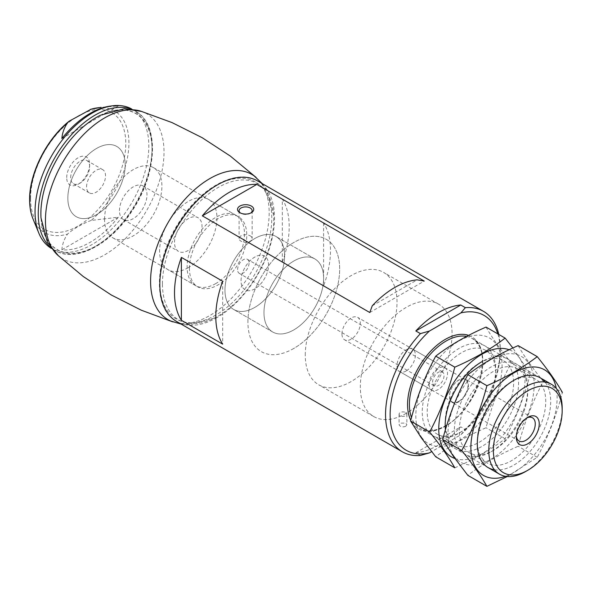 <?xml version="1.0" encoding="UTF-8"?>
<svg xmlns="http://www.w3.org/2000/svg" width="592" height="592" viewBox="0 0 592 592"><rect width="100%" height="100%" fill="white"/><g stroke="black" fill="none" stroke-linecap="round" stroke-linejoin="round"><path stroke-width="0.44" stroke-dasharray="2.96 2.22" d="M405.735 426.321C402.316 427.402 400.096 426.854 399.089 424.693L400.229 423.139L405.735 423.065L406.874 424.693L405.735 426.321M420.416 455.455L415.828 452.806A81.104 46.827 120 0 0 438.309 445.125A81.104 46.827 120 0 0 460.783 426.854L465.371 429.503L460.916 434.72L431.62 451.637M498.782 334.443A81.104 46.827 -60 0 1 500.24 348.444A81.104 46.827 -60 0 1 465.371 429.503M282.325 199.127L323.609 222.969A81.104 46.827 -60 0 1 323.609 285.869L282.325 262.034A81.104 46.827 120 0 0 282.325 199.127L282.325 262.034M497.835 333.895A77.855 44.948 -60 0 1 500.24 351.093A77.855 44.948 -60 0 1 460.916 434.72M215.799 283.553A40.552 23.414 -60 0 1 195.523 285.566A40.552 23.414 -60 0 1 195.523 238.739A40.552 23.414 -60 0 1 236.075 215.325A40.552 23.414 -60 0 1 242.291 247.819A40.552 23.414 -60 0 1 215.799 283.553M188.271 267.665A40.552 23.414 -60 0 1 168.002 269.671A40.552 23.414 -60 0 1 167.995 222.844A40.552 23.414 -60 0 1 208.547 199.437A40.552 23.414 -60 0 1 214.763 231.931A40.552 23.414 -60 0 1 188.271 267.665M188.271 250.446A19.462 11.241 -60 0 1 178.54 251.408A19.462 11.241 -60 0 1 178.54 228.934A19.462 11.241 -60 0 1 198.009 217.693A19.462 11.241 -60 0 1 200.991 233.292A19.462 11.241 -60 0 1 188.271 250.446M254.797 288.852A19.462 11.241 -60 0 1 245.066 289.814A19.462 11.241 -60 0 1 245.066 267.34A19.462 11.241 -60 0 1 264.528 256.099A19.462 11.241 -60 0 1 267.51 271.698A19.462 11.241 -60 0 1 254.797 288.852M254.797 307.396A42.173 24.346 -60 0 1 233.707 309.483A42.173 24.346 -60 0 1 233.707 260.783A42.173 24.346 -60 0 1 275.879 236.437A42.173 24.346 -60 0 1 282.347 270.233A42.173 24.346 -60 0 1 254.797 307.396M293.795 329.907A42.173 24.346 -60 0 1 272.705 331.994A42.173 24.346 -60 0 1 272.705 283.302A42.173 24.346 -60 0 1 314.877 258.948A42.173 24.346 -60 0 1 321.345 292.744A42.173 24.346 -60 0 1 293.795 329.907M293.795 348.451A64.883 37.459 -60 0 1 261.353 351.663A64.883 37.459 -60 0 1 261.353 276.745A64.883 37.459 -60 0 1 326.229 239.286A64.883 37.459 -60 0 1 336.175 291.271A64.883 37.459 -60 0 1 293.795 348.451M406.193 413.342A64.883 37.459 -60 0 1 373.752 416.553A64.883 37.459 -60 0 1 373.752 341.636A64.883 37.459 -60 0 1 438.635 304.177A64.883 37.459 -60 0 1 448.573 356.169A64.883 37.459 -60 0 1 406.193 413.342M406.193 370.962A12.98 7.489 -60 0 1 399.704 371.606A12.98 7.489 -60 0 1 399.704 356.621A12.98 7.489 -60 0 1 412.683 349.132A12.98 7.489 -60 0 1 414.666 359.529A12.98 7.489 -60 0 1 406.193 370.962M562.178 408.043A51.904 29.97 -60 0 1 525.474 471.609M415.828 452.806L460.783 426.854M323.609 222.969L323.609 285.869M222.681 281.237L222.681 344.144M516.342 435.949A13.409 7.74 -60 0 1 516.298 434.883A13.409 7.74 -60 0 1 525.777 418.463A13.409 7.74 -60 0 1 526.725 417.967M458.948 401.776A13.409 7.74 -60 0 1 452.244 402.442A13.409 7.74 -60 0 1 452.244 386.953A13.409 7.74 -60 0 1 465.652 379.213A13.409 7.74 -60 0 1 467.71 389.958A13.409 7.74 -60 0 1 458.948 401.776M458.763 401.317A12.98 7.489 -60 0 1 452.281 401.961A12.98 7.489 -60 0 1 452.281 386.976A12.98 7.489 -60 0 1 465.253 379.479A12.98 7.489 -60 0 1 467.243 389.884A12.98 7.489 -60 0 1 458.763 401.317M405.735 412.55A3.892 2.25 180 0 1 406.874 414.134A3.892 2.25 180 0 1 402.982 416.383A3.892 2.25 180 0 1 399.089 414.134A3.892 2.25 180 0 1 401.487 412.062A3.892 2.25 180 0 1 405.735 412.55M372.25 305.798L417.197 279.846M369.778 312.524L424.257 281.074M250.734 213.024A6.527 3.767 180 0 1 250.238 213.342A6.527 3.767 180 0 1 241.003 213.342A6.527 3.767 180 0 1 240.507 213.024M250.238 235.86A6.527 3.767 180 0 1 252.148 238.524A6.527 3.767 180 0 1 248.122 242.01A6.527 3.767 180 0 1 241.003 241.188A6.527 3.767 180 0 1 239.087 238.524A6.527 3.767 180 0 1 243.12 235.039A6.527 3.767 180 0 1 250.238 235.86M110.016 106.146A78.951 45.584 -60 0 1 118.319 105.953L101.091 107.352M97.014 107.922A70.152 40.5 -60 0 1 104.384 107.751A70.152 40.5 -60 0 1 128.405 151.552A70.152 40.5 -60 0 1 91.153 220.439L118.319 217.205A78.951 45.584 -60 0 1 61.879 249.787C62.256 244.37 64.128 239.138 67.481 234.106A70.152 40.5 -60 0 1 32.974 218.84M131.72 109.009A80.453 46.45 -60 0 1 132.157 109.254A80.453 46.45 -60 0 1 132.157 202.153A80.453 46.45 -60 0 1 51.704 248.603A80.453 46.45 -60 0 1 51.267 248.344M91.153 220.439C81.755 224.02 73.867 228.579 67.481 234.106M237.592 269.649A8.11 4.684 -60 0 1 241.129 261.486A8.11 4.684 -60 0 1 247.382 259.311A8.11 4.684 -60 0 1 249.062 263.026A8.11 4.684 -60 0 1 245.525 271.188A8.11 4.684 -60 0 1 239.272 273.363A8.11 4.684 -60 0 1 237.592 269.649M432.574 382.217A8.11 4.684 -60 0 1 436.112 374.055A8.11 4.684 -60 0 1 442.357 371.887A8.11 4.684 -60 0 1 442.357 381.248A8.11 4.684 -60 0 1 434.254 385.932A8.11 4.684 -60 0 1 432.574 382.217M429.133 384.208A12.98 7.489 -60 0 1 434.794 371.147A12.98 7.489 -60 0 1 444.792 367.669A12.98 7.489 -60 0 1 444.792 382.654A12.98 7.489 -60 0 1 431.82 390.143A12.98 7.489 -60 0 1 429.133 384.208M341.961 333.881A12.98 7.489 -60 0 1 347.63 320.82A12.98 7.489 -60 0 1 357.627 317.342A12.98 7.489 -60 0 1 357.627 332.327A12.98 7.489 -60 0 1 344.648 339.823A12.98 7.489 -60 0 1 341.961 333.881M305.257 355.067A64.883 37.459 -60 0 1 333.585 289.777A64.883 37.459 -60 0 1 383.579 272.394A64.883 37.459 -60 0 1 383.579 347.312A64.883 37.459 -60 0 1 318.696 384.77A64.883 37.459 -60 0 1 305.257 355.067M247.915 321.959A64.883 37.459 -60 0 1 276.235 256.669A64.883 37.459 -60 0 1 326.229 239.286A64.883 37.459 -60 0 1 326.229 314.204A64.883 37.459 -60 0 1 261.353 351.663A64.883 37.459 -60 0 1 247.915 321.959M263.973 312.687A42.173 24.346 -60 0 1 282.377 270.248A42.173 24.346 -60 0 1 314.877 258.948A42.173 24.346 -60 0 1 314.877 307.648A42.173 24.346 -60 0 1 272.705 331.994A42.173 24.346 -60 0 1 263.973 312.687M224.975 290.176A42.173 24.346 -60 0 1 243.386 247.737A42.173 24.346 -60 0 1 275.879 236.437A42.173 24.346 -60 0 1 275.879 285.137A42.173 24.346 -60 0 1 233.707 309.483A42.173 24.346 -60 0 1 224.975 290.176M241.033 280.904A19.462 11.241 -60 0 1 249.528 261.316A19.462 11.241 -60 0 1 264.528 256.099A19.462 11.241 -60 0 1 264.528 278.58A19.462 11.241 -60 0 1 245.066 289.814A19.462 11.241 -60 0 1 241.033 280.904M119.458 210.715A19.462 11.241 -60 0 1 127.953 191.127A19.462 11.241 -60 0 1 142.953 185.91A19.462 11.241 -60 0 1 142.953 208.384A19.462 11.241 -60 0 1 123.491 219.625A19.462 11.241 -60 0 1 119.458 210.715M104.547 219.321A40.552 23.414 -60 0 1 122.248 178.518A40.552 23.414 -60 0 1 153.498 167.647A40.552 23.414 -60 0 1 153.498 214.474A40.552 23.414 -60 0 1 112.946 237.888A40.552 23.414 -60 0 1 104.547 219.321M67.843 198.135A40.552 23.414 -60 0 1 85.544 157.324A40.552 23.414 -60 0 1 116.794 146.461A40.552 23.414 -60 0 1 116.794 193.288A40.552 23.414 -60 0 1 76.242 216.694A40.552 23.414 -60 0 1 67.843 198.135A40.552 23.414 -60 0 1 85.544 157.324A40.552 23.414 -60 0 1 116.794 146.461A40.552 23.414 -60 0 1 116.794 193.288A40.552 23.414 -60 0 1 76.242 216.694A40.552 23.414 -60 0 1 67.843 198.135M66.696 177.607A16.221 9.368 -60 0 1 78.166 157.738A16.221 9.368 -60 0 1 89.636 164.361A16.221 9.368 -60 0 1 78.166 184.23A16.221 9.368 -60 0 1 66.696 177.607M118.319 217.205L61.879 249.787M118.319 105.953L61.879 138.535M86.58 186.791A13.409 7.74 -60 0 1 92.433 173.293A13.409 7.74 -60 0 1 102.764 169.697A13.409 7.74 -60 0 1 102.764 185.185A13.409 7.74 -60 0 1 89.355 192.925A13.409 7.74 -60 0 1 86.58 186.791M70.67 177.607A13.409 7.74 -60 0 1 76.523 164.11A13.409 7.74 -60 0 1 86.861 160.513A13.409 7.74 -60 0 1 89.636 166.655A13.409 7.74 -60 0 1 80.157 183.083A13.409 7.74 -60 0 1 73.452 183.742A13.409 7.74 -60 0 1 70.67 177.607M189.418 268.324A40.552 23.414 -60 0 1 207.119 227.513A40.552 23.414 -60 0 1 238.369 216.65A40.552 23.414 -60 0 1 238.369 263.477A40.552 23.414 -60 0 1 197.817 286.891A40.552 23.414 -60 0 1 189.418 268.324M100.233 115.322A78.699 45.436 -60 0 1 152.151 150.886A78.699 45.436 -60 0 1 97.754 245.103A78.699 45.436 -60 0 1 40.996 217.923M140.659 111.118A83.849 48.411 -60 0 1 144.056 112.376A83.849 48.411 -60 0 1 146.653 210.523A83.849 48.411 -60 0 1 60.362 257.35A83.849 48.411 -60 0 1 57.565 255.034M254.249 176.002A83.849 48.411 -60 0 1 257.046 178.31A83.849 48.411 -60 0 1 251.807 271.232A83.849 48.411 -60 0 1 173.952 322.233A83.849 48.411 -60 0 1 170.555 320.968M162.445 283.901A78.699 45.436 -60 0 1 216.235 188.619A78.699 45.436 -60 0 1 273.622 215.421A78.699 45.436 -60 0 1 214.385 318.03A78.699 45.436 -60 0 1 162.445 283.901M421.6 437.288A60.991 35.209 120 0 0 496.296 394.161A60.991 35.209 120 0 0 458.948 341.029A60.991 35.209 120 0 0 421.6 437.288M427.165 430.369A51.904 29.97 120 0 0 458.948 433.203A51.904 29.97 120 0 0 495.652 369.637A51.904 29.97 120 0 0 449.454 355.378A51.904 29.97 120 0 0 427.165 430.369M486.047 327.087C491.952 337.499 500.336 349.428 511.207 362.889C500.44 383.128 492.056 404.75 486.047 427.742C466.888 436.052 450.112 445.739 435.719 456.795M454.945 458.504A60.991 35.209 120 0 0 500.566 438.169A60.991 35.209 120 0 0 525.015 379.176A60.991 35.209 120 0 0 509.15 349.746M454.797 467.813C473.948 459.496 490.724 449.816 505.124 438.753C515.891 418.507 524.275 396.892 530.284 373.9L512.879 348.007M445.413 429.792A51.904 29.97 120 0 0 450.105 443.608A51.904 29.97 120 0 0 494.446 436.644A51.904 29.97 120 0 0 518.037 375.846A51.904 29.97 120 0 0 481.888 361.69L479.402 363.125A48.389 27.942 120 0 0 445.184 422.392A48.389 27.942 120 0 0 449.772 439.501A48.389 27.942 120 0 0 455.211 444.548A48.389 27.942 120 0 0 503.6 416.605A48.389 27.942 120 0 0 503.6 360.728A48.389 27.942 120 0 0 479.402 363.125M431.805 429.126A48.389 27.942 120 0 0 437.236 434.165A48.389 27.942 120 0 0 461.434 431.775A48.389 27.942 120 0 0 495.652 372.509A48.389 27.942 120 0 0 485.632 350.353A48.389 27.942 120 0 0 440.603 372.938A48.389 27.942 120 0 0 431.805 429.126M530.284 373.9L511.207 362.889M505.124 438.753L486.047 427.742M453.716 455.825A60.991 35.209 120 0 0 528.412 412.705A60.991 35.209 120 0 0 491.064 359.573A60.991 35.209 120 0 0 453.716 455.825M459.281 448.906A51.904 29.97 120 0 0 491.064 451.748A51.904 29.97 120 0 0 527.768 388.174A51.904 29.97 120 0 0 481.562 373.915A51.904 29.97 120 0 0 459.281 448.906M518.155 345.624C524.061 356.036 532.452 367.972 543.323 381.426C532.556 401.672 524.164 423.287 518.155 446.279C499.004 454.589 482.228 464.276 467.828 475.339M505.538 476.323A60.991 35.209 120 0 0 557.131 397.713A60.991 35.209 120 0 0 556.288 388.426M507.248 476.538L537.24 457.298C548 437.051 556.391 415.436 562.4 392.444L543.323 381.426M494.431 469.759A51.904 29.97 120 0 0 539.956 437.592A51.904 29.97 120 0 0 545.047 382.084M463.913 447.663A48.389 27.942 120 0 0 469.352 452.71A48.389 27.942 120 0 0 493.55 450.312A48.389 27.942 120 0 0 527.768 391.046A48.389 27.942 120 0 0 517.741 368.897A48.389 27.942 120 0 0 472.719 391.482A48.389 27.942 120 0 0 463.913 447.663M481.888 458.038A48.389 27.942 120 0 0 487.327 463.085A48.389 27.942 120 0 0 535.716 435.15A48.389 27.942 120 0 0 535.716 379.272A48.389 27.942 120 0 0 511.518 381.662A48.389 27.942 120 0 0 477.3 440.929A48.389 27.942 120 0 0 481.888 458.038M537.24 457.298L518.155 446.279M217.175 317.46A81.104 46.827 -60 0 1 176.623 321.478C152.077 308.61 154.312 258.859 179.85 221.008C201.458 186.991 236.97 168.165 257.727 181.004A81.104 46.827 -60 0 1 270.159 245.991A81.104 46.827 -60 0 1 217.175 317.46M468.62 335.368A53.199 30.717 -60 0 1 480.704 376.704A53.199 30.717 -60 0 1 445.184 426.321A53.199 30.717 -60 0 1 410.752 420.253M215.799 315.077A79.158 45.702 -60 0 1 167.329 246.117A79.158 45.702 -60 0 1 264.269 190.143A79.158 45.702 -60 0 1 215.799 315.077M466.6 336.419A51.904 29.97 -60 0 1 472.053 338.461A51.904 29.97 -60 0 1 480.016 380.049A51.904 29.97 -60 0 1 446.102 425.789A51.904 29.97 -60 0 1 420.15 428.364A51.904 29.97 -60 0 1 411.499 417.515M30.547 198.475A67.34 38.88 -60 0 1 101.979 109.624A67.34 38.88 -60 0 1 101.979 204.854A67.34 38.88 -60 0 1 30.547 198.475M41.003 213.631A78.507 45.325 -60 0 1 124.276 110.045A78.507 45.325 -60 0 1 124.276 221.068A78.507 45.325 -60 0 1 41.003 213.631M130.381 108.869A80.453 46.45 -60 0 1 135.368 111.111A80.453 46.45 -60 0 1 135.368 204.011A80.453 46.45 -60 0 1 54.915 250.46A80.453 46.45 -60 0 1 50.483 247.256M500.24 351.093L500.24 348.444M236.075 215.325L208.547 199.437M195.523 285.566L168.002 269.671M142.953 185.91L198.009 217.693M123.491 219.625L178.54 251.408M314.877 258.948L275.879 236.437L314.877 258.948M272.705 331.994L233.707 309.483L272.705 331.994M438.635 304.177L383.579 272.394M373.752 416.553L318.696 384.77M539.956 377.659L472.053 338.461C494.749 348 477.278 409.568 445.458 425.729C435.364 431.294 426.928 432.167 420.15 428.364L488.052 467.562M516.298 434.883L516.298 437.177M525.777 418.463L527.768 417.316M532.489 417.797L465.652 379.213M519.073 441.025L452.244 402.442M465.253 379.479L412.683 349.132M452.281 401.961L399.704 371.606M399.089 414.134L399.089 424.693M406.874 414.134L406.874 424.693M250.238 213.342L251.356 212.698M241.003 213.342L239.886 212.698M239.087 210.678L239.087 238.524M252.148 210.678L252.148 238.524M99.345 107.603L101.091 107.367M69.175 121.182L68.687 121.582M442.357 371.887L247.382 259.311M434.254 385.932L239.272 273.363M444.792 367.669L357.627 317.342M431.82 390.143L344.648 339.823M153.498 167.647L238.369 216.65M112.946 237.888L197.817 286.891M132.157 109.254L135.368 111.111C159.729 123.876 157.509 173.234 132.179 210.774C110.741 244.518 75.51 263.196 54.915 250.46L51.704 248.603M102.764 169.697L86.861 160.513M89.355 192.925L73.452 183.742M89.636 166.655L89.636 164.361M80.157 183.083L78.166 184.23M144.056 112.376L141.954 111.511M60.362 257.35L58.556 255.966M257.046 178.31L256.055 177.385M173.952 322.233L172.657 321.833M273.622 215.421L267.325 191.349L262.278 183.631M214.385 318.03L190.38 324.616L181.174 324.105M495.652 372.509L495.652 369.637M461.434 431.775L458.948 433.203M437.236 434.165L455.211 444.548M485.632 350.353L503.6 360.728M445.184 422.392L445.184 425.263M527.768 391.046L527.768 388.174M493.55 450.312L491.064 451.748M469.352 452.71L487.327 463.085M517.741 368.897L535.716 379.272M477.3 440.929L477.3 443.8M511.518 381.662L514.004 380.234"/><path stroke-width="0.89" d="M431.62 451.637L429.459 452.88L420.416 455.455A81.104 46.827 -60 0 1 402.345 451.792A81.104 46.827 -60 0 1 420.416 333.614L415.828 330.965L460.783 305.013A81.104 46.827 120 0 0 415.828 330.965M429.459 452.88A77.855 44.948 -60 0 1 390.135 414.666A77.855 44.948 -60 0 1 429.459 331.039L460.916 312.879L465.371 307.662L460.783 305.013M465.371 307.662A81.104 46.827 -60 0 1 483.442 311.318A81.104 46.827 -60 0 1 498.782 334.443M222.681 344.144A81.104 46.827 -60 0 1 222.681 281.237L181.389 257.402A81.104 46.827 120 0 0 181.389 320.302L222.681 344.144M202.323 215.843L369.778 312.524L372.25 305.798A81.104 46.827 -60 0 1 417.197 279.846L424.257 281.074L256.802 184.393A81.104 46.827 120 0 0 202.323 215.843L256.802 184.393M460.916 312.879A77.855 44.948 -60 0 1 497.835 333.895M420.416 333.614L429.459 331.039M527.768 470.292A48.662 28.098 -60 0 1 493.358 450.423A48.662 28.098 -60 0 1 527.768 390.824A48.662 28.098 -60 0 1 562.178 410.693A48.662 28.098 -60 0 1 527.768 470.285A48.662 28.098 -60 0 1 527.768 470.292L525.474 471.609A51.904 29.97 -60 0 1 499.522 474.185A51.904 29.97 -60 0 1 499.522 414.252A51.904 29.97 -60 0 1 551.426 384.282A51.904 29.97 -60 0 1 562.178 408.043L562.178 410.693M527.768 443.8A16.221 9.368 -60 0 1 516.298 437.177A16.221 9.368 -60 0 1 527.768 417.316A16.221 9.368 -60 0 1 539.238 423.939A16.221 9.368 -60 0 1 527.768 443.8M525.474 471.609L527.768 470.285M181.389 257.402L181.389 320.302M526.725 417.967A13.409 7.74 -60 0 1 532.489 417.797A13.409 7.74 -60 0 1 534.539 428.541A13.409 7.74 -60 0 1 525.777 440.359A13.409 7.74 -60 0 1 519.073 441.025A13.409 7.74 -60 0 1 516.342 435.949M251.356 206.075A8.11 4.684 180 0 1 251.356 212.698A8.11 4.684 180 0 1 239.886 212.698A8.11 4.684 180 0 1 239.886 206.075A8.11 4.684 180 0 1 251.356 206.075M240.507 213.024A6.527 3.767 180 0 1 239.087 210.678A6.527 3.767 180 0 1 243.12 207.193A6.527 3.767 180 0 1 250.238 208.014A6.527 3.767 180 0 1 252.148 210.678A6.527 3.767 180 0 1 250.734 213.024M101.091 107.352L91.153 109.187A70.152 40.5 -60 0 1 97.014 107.922L99.345 107.603M51.267 248.344A80.453 46.45 -60 0 1 38.791 233.048L32.974 218.84A70.152 40.5 -60 0 1 29.711 200.281A70.152 40.5 -60 0 1 67.481 122.855C64.151 127.865 62.278 133.089 61.879 138.535A78.951 45.584 -60 0 1 110.016 106.146L112.228 105.842A80.453 46.45 -60 0 1 120.687 105.65A80.453 46.45 -60 0 1 131.72 109.009M38.791 233.048A80.453 46.45 -60 0 1 35.046 211.773A80.453 46.45 -60 0 1 112.228 105.842M67.481 122.855L69.175 121.182L91.153 109.187M58.556 255.966L47.375 242.158L40.996 217.923A78.699 45.436 -60 0 1 40.87 213.705A78.699 45.436 -60 0 1 100.233 115.322L124.409 108.728L141.954 111.511M172.657 321.833L141.281 310.193L111.296 294.994L83.235 276.501L57.565 255.034A83.849 48.411 -60 0 1 45.443 220.55A83.849 48.411 -60 0 1 78.41 140.163A83.849 48.411 -60 0 1 140.659 111.118L172.08 122.611L202.131 137.67L230.281 156.036L256.055 177.385M181.174 324.105L170.555 320.968A83.849 48.411 -60 0 1 150.59 281.259A83.849 48.411 -60 0 1 188.848 195.16A83.849 48.411 -60 0 1 254.249 176.002L262.278 183.631M435.719 456.795L421.326 437.851L410.552 420.993C416.561 398.002 424.952 376.386 435.719 356.14C450.112 345.084 466.888 335.398 486.047 327.087L505.124 338.099C490.724 349.162 473.948 358.848 454.797 367.158C448.788 390.15 440.404 411.766 429.637 432.012C440.293 445.162 448.677 457.098 454.797 467.813L435.719 456.795M509.15 349.746A60.991 35.209 120 0 0 453.938 382.284A60.991 35.209 120 0 0 444.54 450.534A60.991 35.209 120 0 0 454.945 458.504M512.879 348.007L505.124 338.099M481.888 361.69A51.904 29.97 120 0 0 445.184 425.263A51.904 29.97 120 0 0 445.413 429.792M429.637 432.012L410.552 420.993M454.797 367.158L435.719 356.14M486.913 486.35L467.828 475.339L453.442 456.395L442.668 439.538C448.677 416.546 457.068 394.931 467.828 374.684C482.228 363.621 499.004 353.942 518.155 345.624L537.24 356.643C522.84 367.699 506.064 377.385 486.913 385.695C480.904 408.687 472.512 430.31 461.745 450.549C472.409 463.706 480.793 475.635 486.913 486.35L507.248 476.538M556.288 388.426A60.991 35.209 120 0 0 498.79 384.8A60.991 35.209 120 0 0 476.656 469.071A60.991 35.209 120 0 0 505.538 476.323M562.4 392.444C556.495 382.032 548.103 370.096 537.24 356.643M545.047 382.084A51.904 29.97 120 0 0 514.004 380.234A51.904 29.97 120 0 0 477.3 443.8A51.904 29.97 120 0 0 482.221 462.152A51.904 29.97 120 0 0 494.431 469.759M461.745 450.549L442.668 439.538M486.913 385.695L467.828 374.684M402.345 451.792L176.623 321.478A81.104 46.827 -60 0 1 176.623 227.831A81.104 46.827 -60 0 1 257.727 181.004L483.442 311.318M410.752 420.253A53.199 30.717 -60 0 1 422.229 361.727A53.199 30.717 -60 0 1 468.62 335.368M411.499 417.515A51.904 29.97 -60 0 1 423.628 362.881A51.904 29.97 -60 0 1 466.6 336.419M50.483 247.256A80.453 46.45 -60 0 1 38.251 213.631A80.453 46.45 -60 0 1 70.33 136.005A80.453 46.45 -60 0 1 130.381 108.869M551.426 384.282L539.956 377.659M499.522 474.185L488.052 467.562M69.175 121.182C46.657 138.891 29.215 173.412 29.6 199.8C29.6 206.934 30.725 213.275 32.974 218.84M90.295 109.424L97.014 107.922"/></g></svg>
